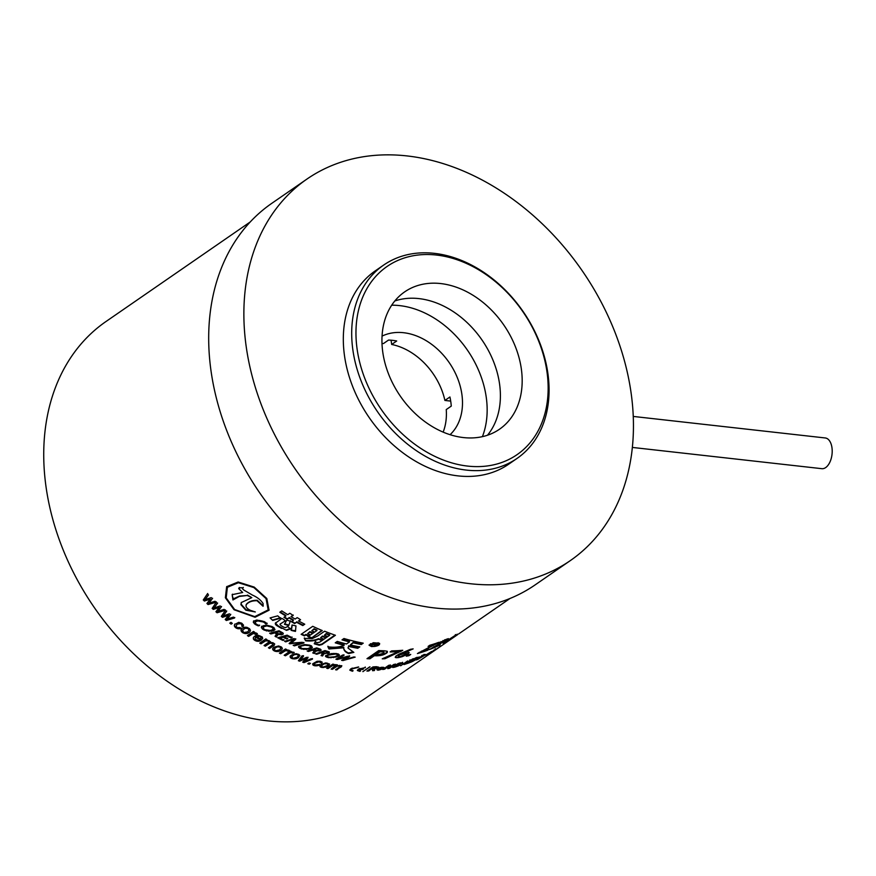 <?xml version="1.0" encoding="UTF-8"?>
<svg xmlns="http://www.w3.org/2000/svg" width="876" height="876" viewBox="0 0 876 876"><rect width="100%" height="100%" fill="white"/><g stroke="black" fill="none" stroke-linecap="round" stroke-linejoin="round"><path stroke-width="1.31" d="M381.991 343.534A60.269 45.344 -124.6 0 1 383.48 343.545L388.506 340.074A60.269 45.344 55.4 0 1 392.579 340.348A60.269 45.344 55.4 0 1 396.708 340.994L391.681 344.465A60.269 45.344 -124.6 0 1 444.899 400.441L449.925 396.981A60.269 45.344 55.4 0 1 451.271 406.103L446.245 409.574A60.269 45.344 -124.6 0 1 443.136 432.12M450.089 434.693A60.269 45.344 55.4 0 0 456.067 374.709A60.269 45.344 55.4 0 0 403.639 332.716A60.269 45.344 55.4 0 0 382.056 336.121M378.476 644.692L379.636 643.51M378.114 642.688L378.826 643.926L375.377 646.039L371.534 646.576L374.829 646.411C378.629 645.7 380.151 644.648 379.407 643.258L373.351 642.699L369.092 645.24L371.479 646.565L371.982 646.214L370.011 645.119L378.75 643.707M369.114 644.955L370.57 645.809M370.033 644.824L370.449 643.63M374.698 643.575A228.713 172.09 -124.6 0 0 375.497 643.685L376.264 644.221L374.643 644.451A228.713 172.09 -124.6 0 1 373.833 644.353L373.483 644.583A228.713 172.09 -124.6 0 0 374.227 644.681L374.183 645.776A228.713 172.09 -124.6 0 0 375.059 645.875L375.081 644.747L377.381 643.98L376.034 643.466A228.713 172.09 -124.6 0 1 374.216 643.225L371.095 645.382A228.713 172.09 -124.6 0 0 371.939 645.492L374.665 643.291M335.574 665.333L331.15 669.1A228.713 172.09 -124.6 0 0 332.42 669.297L337.074 666.242L339.549 665.913A228.713 172.09 -124.6 0 0 339.636 665.924L339.998 666.669L335.563 669.757A228.713 172.09 -124.6 0 0 336.811 669.932L341.826 665.727L337.359 665.727L336.307 664.654L333.066 664.928L333.92 664.347A228.713 172.09 -124.6 0 1 332.781 664.128L326.726 668.311A228.713 172.09 -124.6 0 0 327.996 668.552L332.606 665.541L335.574 665.333L335.508 664.764L335.815 665.618M327.427 663.712L328.084 664.391L326.814 665.771L321.799 667.435L326.923 666.713L329.639 664.117L325.806 662.88L320.988 664.599L319.882 665.891L320.375 666.932L322.346 666.866L321.58 665.629L324.175 663.877L327.427 663.712L327.394 663.143L327.887 663.975M318.415 664.61L314.9 665.004L314.221 664.249L315.426 662.935L319.083 661.785L321.766 663.384L322.193 662.157L320.244 661.216L317.09 661.281L312.918 663.658L312.82 664.807L314.353 665.683A228.713 172.09 -124.6 0 0 314.462 665.705L318.087 665.574L319.696 664.917L318.415 664.61M310.433 663.362A228.713 172.09 -124.6 0 1 308.976 662.935L307.794 663.745A228.713 172.09 -124.6 0 0 309.25 664.172L310.433 663.362M302.143 655.741L298.377 660.734A228.713 172.09 -124.6 0 0 299.712 661.183L305.877 658.478L302.702 662.179A228.713 172.09 -124.6 0 0 304.027 662.595L312.436 659.146A228.713 172.09 -124.6 0 1 311.199 658.763L304.804 661.446L307.991 657.745A228.713 172.09 -124.6 0 1 306.677 657.307L300.293 660.088L303.457 656.212A228.713 172.09 -124.6 0 1 302.143 655.741M297.698 654.876L298.355 655.763L297.084 657.241L292.069 658.566L297.194 658.369L299.91 655.642L298.902 654.46L296.088 653.693L291.27 655.138L290.164 656.518L290.657 657.81L291.861 658.5L292.617 657.964L291.861 656.409L294.456 654.668L297.741 654.339L298.158 655.259M290.23 651.065L284.174 655.248A228.713 172.09 -124.6 0 0 285.434 655.785L290.164 652.795L294.084 652.883L293.11 652.127A228.713 172.09 -124.6 0 1 292.978 652.072L290.449 652.182L291.369 651.547A228.713 172.09 -124.6 0 1 290.23 651.065M285.466 648.974L279.411 653.157A228.713 172.09 -124.6 0 0 280.67 653.715L285.401 650.737L289.299 650.89L288.335 650.101A228.713 172.09 -124.6 0 1 288.193 650.036L285.675 650.112L286.594 649.477A228.713 172.09 -124.6 0 1 285.466 648.974M280.167 647.353L280.813 648.36L279.543 649.893L274.549 651.032L279.63 651.131L281.776 649.74L282.357 648.317L281.371 646.97L278.59 645.962L273.794 647.244L272.688 648.678L273.148 650.112L274.341 650.934L275.097 650.408L274.363 648.667L276.958 646.937L280.265 646.838L280.627 647.791M268.494 641.44L268.571 642.305L264.07 645.513A228.713 172.09 -124.6 0 0 265.308 646.181L269.972 643.203L272.414 643.477A228.713 172.09 -124.6 0 0 272.491 643.51L272.83 644.692L268.417 647.813A228.713 172.09 -124.6 0 0 269.644 648.448L274.319 645.152L274.67 643.915L272.874 642.71L270.257 642.535L269.25 640.684L266.052 640.137L266.906 639.546A228.713 172.09 -124.6 0 1 265.811 638.933L259.756 643.115A228.713 172.09 -124.6 0 0 260.982 643.805L265.581 640.871L268.625 640.936L268.735 641.933M258.015 640.334L254.971 639.162L255.858 636.929L259.548 636.272L261.114 637.367L260.566 639.009A228.713 172.09 -124.6 0 1 256.81 636.753L255.912 637.301A228.713 172.09 -124.6 0 0 261.015 640.334L262.658 638.516L262.296 637.005L257.905 635.144L255.288 635.79L253.46 637.334L253.372 638.933L254.905 640.444A228.713 172.09 -124.6 0 0 255.025 640.52L258.354 641.331L260.03 640.969L258.015 640.334M253.482 631.432L247.426 635.604A228.713 172.09 -124.6 0 0 248.631 636.381L253.35 633.447L255.792 634.421L257.161 634.027L256.241 633.019A228.713 172.09 -124.6 0 1 256.099 632.932L253.646 632.757L254.566 632.122A228.713 172.09 -124.6 0 1 253.482 631.432M248.379 629.045L248.97 630.26L247.678 631.881L242.761 632.691L245.138 633.556L247.711 633.315L249.857 631.946L250.47 630.37L249.572 628.727L246.89 627.315L244.645 627.205L242.192 628.311L241.053 629.844L241.447 631.508L242.564 632.571L243.331 632.034L242.674 629.986L245.28 628.256L248.565 628.585L248.806 629.592M239.75 627.523L237.418 627.643L235.94 626.46L237.199 624.117L240.604 623.668L242.05 625.026L241.71 626.077L243.024 626.778L243.517 625.146L241.743 623.197L238.754 622.343L234.637 624.522L234.439 626.121L235.819 627.829A228.713 172.09 -124.6 0 0 235.918 627.906L239.356 628.815L240.944 628.377L239.75 627.523M232.315 623.362A228.713 172.09 -124.6 0 1 230.979 622.343L229.808 623.154A228.713 172.09 -124.6 0 0 231.144 624.172L232.315 623.362M288.719 625.584L290.295 621.204L286.78 620.044L284.459 624.303L288.719 625.584L290.438 620.712M275.392 623.055L278.075 625.793A228.099 171.63 -124.6 0 0 281.722 627.906L286.529 630.359L290.449 628.946L287.744 626.526L285.368 627.643L283.758 627.172A228.713 172.09 -124.6 0 1 280.824 625.486L279.991 624.194L285.313 620.788L283.715 619.474A228.713 172.09 -124.6 0 1 281.952 618.401L275.283 623.285M280.013 624.128L285.313 620.788M281.59 628.41A228.713 172.09 -124.6 0 1 277.933 626.285C275.382 624.927 274.714 623.69 275.94 622.551M292.365 630.72L295.464 631.388L295.978 625.913L292.047 624.993L291.128 630.424L295.639 630.589M335.409 635.275A228.713 172.09 -124.6 0 1 324.613 631.213L317.616 636.042L312.195 638.593L304.279 638.418L305.68 640.827C310.936 641.331 315.196 640.794 318.481 639.195A228.713 172.09 -124.6 0 0 321.788 640.444L323.737 639.086A228.713 172.09 -124.6 0 1 320.539 637.881L322.434 636.578A228.713 172.09 -124.6 0 0 325.631 637.783L327.591 636.436A228.713 172.09 -124.6 0 1 324.394 635.231L326.211 633.972A228.713 172.09 -124.6 0 0 329.661 635.275L319.784 642.097L317.43 642.688A228.713 172.09 -124.6 0 1 315.272 641.867L314.287 643.816L319.182 645.24L321.908 644.594L335.409 635.275M270.115 617.908L272.699 620.438L280.462 618.204L277.747 615.85L270.115 617.908M232.206 594.574L232.928 599.94L239.257 596.457L247.229 595.483L251.817 597.629L241.228 602.589L240.944 604.714L245.849 610.189L255.321 611.963L250.525 610.386C246.495 608.437 245.181 606.4 246.572 604.265C249.003 601.779 252.485 600.607 257.029 600.739L263.052 606.269L263.118 603.586C260.96 600.115 257.38 597.268 252.387 595.067L243.714 589.975L242.4 588.595L243.057 587.818L240.495 587.708L238.688 588.595L242.685 592.494L232.096 594.673M239.082 587.851L238.688 588.595L242.685 592.494M242.4 588.595L243.057 587.818M246.123 604.779L246.802 603.827C249.233 601.352 252.715 600.169 257.248 600.301L257.029 600.739M297.183 617.635L295.157 619.036A228.713 172.09 -124.6 0 1 290.974 616.605L293.11 615.543L291.544 614.339A228.713 172.09 -124.6 0 1 289.781 613.266L287.755 614.667A228.713 172.09 -124.6 0 1 281.776 610.879L279.816 612.225A228.713 172.09 -124.6 0 0 285.795 616.014L283.912 617.317A228.713 172.09 -124.6 0 0 287.131 619.266L289.014 617.963A228.713 172.09 -124.6 0 0 293.307 620.449L291.412 621.752A228.713 172.09 -124.6 0 0 294.675 623.57L296.559 622.267A228.713 172.09 -124.6 0 0 302.8 625.563L304.76 624.216A228.713 172.09 -124.6 0 1 298.519 620.909L300.556 619.77L298.869 618.587A228.713 172.09 -124.6 0 1 297.183 617.635M298.519 620.909L300.556 619.77M290.974 616.605L293.252 615.051M207.426 593.862L203.276 599.95A228.713 172.09 -124.6 0 0 204.393 601.045L210.328 599.075L206.922 603.498A228.713 172.09 -124.6 0 0 208.039 604.56L216.109 602.261A228.713 172.09 -124.6 0 1 215.047 601.275L208.915 603.115L212.321 598.68A228.713 172.09 -124.6 0 1 211.215 597.618L205.083 599.622L208.51 594.957A228.713 172.09 -124.6 0 1 207.426 593.862M225.34 610.462L221.321 616.354A228.713 172.09 -124.6 0 0 222.515 617.339L228.526 615.237L225.198 619.529A228.713 172.09 -124.6 0 0 226.391 620.482L234.582 617.974A228.713 172.09 -124.6 0 1 233.454 617.098L227.223 619.091L230.552 614.777A228.713 172.09 -124.6 0 1 229.381 613.824L223.161 615.97L226.501 611.437A228.713 172.09 -124.6 0 1 225.34 610.462M216.23 602.381L212.156 608.382A228.713 172.09 -124.6 0 0 213.306 609.411L219.274 607.375L215.923 611.744A228.713 172.09 -124.6 0 0 217.084 612.751L225.209 610.342A228.713 172.09 -124.6 0 1 224.114 609.411L217.938 611.328L221.289 606.948A228.713 172.09 -124.6 0 1 220.15 605.94L213.985 608.021L217.368 603.422A228.713 172.09 -124.6 0 1 216.23 602.381M234.166 609.795L255.08 617.241L269.052 610.222L266.808 598.505L254.215 587.095L238.13 582.003L226.654 586.701L225.373 597.76L233.969 609.652L234.472 609.302L226.194 597.892L227.377 587.281L238.403 582.715L253.93 587.599L266.052 598.593L268.176 609.915L254.741 616.616L234.166 609.795M359.094 646.751L357.758 648.284L359.784 646.882A228.713 172.09 -124.6 0 1 350.28 644.922L353.28 642.842A228.713 172.09 -124.6 0 0 361.284 644.528L363.244 643.17A228.713 172.09 -124.6 0 1 343.972 638.516L342.012 639.863A228.713 172.09 -124.6 0 0 349.491 641.922L346.48 643.991A228.713 172.09 -124.6 0 1 337.271 641.418L335.245 642.82A228.713 172.09 -124.6 0 0 344.126 645.316C339.494 647.2 334.095 647.692 327.931 646.784L328.971 648.974L343.786 647.791L343.753 648.47M357.758 648.284A228.713 172.09 -124.6 0 1 348.571 646.389L348.1 648.141L353.849 652.379L348.604 653.562C345.155 652.051 343.545 650.123 343.786 647.791L343.764 647.233C343.523 649.565 345.111 651.492 348.549 653.003L348.604 653.562M267.662 626.132L271.231 626.986A228.713 172.09 -124.6 0 0 271.943 627.413A228.713 172.09 -124.6 0 0 272.655 627.851L273.148 629.395L270.366 630.468L265.099 629.724A228.713 172.09 -124.6 0 1 264.355 629.275A228.713 172.09 -124.6 0 1 263.961 629.023L263.249 629.515A228.713 172.09 -124.6 0 0 264.289 630.162L271.516 631.246L274.834 629.888L274.068 627.763A228.713 172.09 -124.6 0 1 273.104 627.183A228.713 172.09 -124.6 0 1 272.064 626.548L267.213 625.3L263.687 625.639L261.53 626.69L262.307 628.924A228.713 172.09 -124.6 0 0 263.052 629.395L263.731 628.924L263.249 627.227L264.18 626.625L267.815 625.65L269.567 626.417M281.076 632.79A228.713 172.09 -124.6 0 1 280.627 632.538A228.713 172.09 -124.6 0 1 279.181 631.738L270.848 633.95A228.713 172.09 -124.6 0 1 269.655 633.249L279.039 630.775A228.713 172.09 -124.6 0 0 281.886 632.362A228.713 172.09 -124.6 0 0 282.565 632.735L283.309 633.403L282.882 634.465L277.637 634.191L276.466 637.093A228.713 172.09 -124.6 0 1 275.042 636.315L276.258 634.52L275.94 633.545A228.713 172.09 -124.6 0 1 275.666 633.392A228.713 172.09 -124.6 0 1 275.064 633.052L276.126 632.779A228.713 172.09 -124.6 0 0 277.287 633.425A228.713 172.09 -124.6 0 0 277.703 633.655L281.273 633.874L281.196 632.286A228.099 171.63 -124.6 0 1 280.747 632.034A228.099 171.63 -124.6 0 1 279.313 631.235L279.181 631.738M314.024 629.253L311.79 630.797A228.713 172.09 -124.6 0 0 314.429 631.968L312.469 633.326A228.713 172.09 -124.6 0 1 309.83 632.143L307.662 633.644A228.713 172.09 -124.6 0 0 310.301 634.815L308.407 636.118A228.713 172.09 -124.6 0 1 305.768 634.947L304.443 635.867A228.713 172.09 -124.6 0 1 301.125 634.333L312.732 626.318A228.713 172.09 -124.6 0 0 322.28 630.567L311.298 638.144A228.713 172.09 -124.6 0 1 307.969 636.721L316.926 630.534A228.713 172.09 -124.6 0 1 314.024 629.253L314.101 628.727A228.099 171.63 -124.6 0 0 316.992 630.008L316.926 630.534M258.628 625.322L257.139 624.621A228.713 172.09 -124.6 0 1 256.471 624.161A228.713 172.09 -124.6 0 1 255.748 623.679L255.168 621.927L257.763 620.909L263.38 622.004A228.713 172.09 -124.6 0 0 264.147 622.507A228.713 172.09 -124.6 0 0 264.727 622.88L265.746 624.03L267.005 623.723L265.866 622.661A228.713 172.09 -124.6 0 1 265.209 622.234A228.713 172.09 -124.6 0 1 264.202 621.566L256.712 620.033L253.449 621.325L254.259 623.646A228.713 172.09 -124.6 0 0 255.234 624.303A228.713 172.09 -124.6 0 0 255.989 624.818L258.289 625.858L259.438 625.573L258.628 625.322M280.002 638.111L283.167 637.235A228.713 172.09 -124.6 0 0 286.551 638.954L287.624 638.648A228.713 172.09 -124.6 0 1 284.251 636.929L287.262 636.085A228.713 172.09 -124.6 0 0 290.92 637.914L292.004 637.597A228.713 172.09 -124.6 0 1 287.131 635.155L277.714 637.761A228.713 172.09 -124.6 0 0 282.784 640.4L283.857 640.093A228.713 172.09 -124.6 0 1 280.002 638.111L283.167 637.235M299.822 643.312L293.164 645.327A228.713 172.09 -124.6 0 0 294.391 645.875L303.863 642.973A228.713 172.09 -124.6 0 1 302.264 642.294L291.303 643.126A228.713 172.09 -124.6 0 1 291.259 643.104L295.672 639.349A228.713 172.09 -124.6 0 1 294.007 638.56L284.569 641.298A228.713 172.09 -124.6 0 0 285.74 641.867L293.876 638.954A228.099 171.63 -124.6 0 0 293.92 638.976L289.113 643.488A228.713 172.09 -124.6 0 0 289.803 643.805L301.432 642.36A228.099 171.63 -124.6 0 1 301.432 642.36L299.822 643.312M344.805 659.551L349.644 656.321A228.713 172.09 -124.6 0 1 348.429 656.113L338.005 658.861A228.713 172.09 -124.6 0 1 337.972 658.851L343.994 655.303A228.713 172.09 -124.6 0 1 342.625 655.029L335.924 659.223A228.713 172.09 -124.6 0 0 337.359 659.518L347.29 656.869A228.713 172.09 -124.6 0 0 347.323 656.869L341.596 660.307A228.713 172.09 -124.6 0 0 343.042 660.548L355.185 657.142A228.713 172.09 -124.6 0 1 353.86 656.956L344.805 659.551M323.726 654.262L323.671 653.507L329.004 652.97L329.42 652.072L328.642 651.645A228.713 172.09 -124.6 0 1 327.942 651.448A228.713 172.09 -124.6 0 1 325.007 650.583L315.513 653.868A228.713 172.09 -124.6 0 0 316.751 654.252L325.182 651.328A228.713 172.09 -124.6 0 0 326.66 651.766A228.713 172.09 -124.6 0 0 327.131 651.897L327.701 652.456L326.595 653.003L323.715 653.069A228.713 172.09 -124.6 0 1 323.288 652.938A228.713 172.09 -124.6 0 1 322.094 652.587L321.021 652.959A228.713 172.09 -124.6 0 0 321.645 653.146A228.713 172.09 -124.6 0 0 321.919 653.233L322.269 653.956L321.076 655.555A228.713 172.09 -124.6 0 0 322.543 655.971L323.879 653.967M315.404 651.689L315.382 650.89L320.682 650.518L321.218 650.069L320.331 649.116A228.713 172.09 -124.6 0 1 319.62 648.886A228.713 172.09 -124.6 0 1 316.685 647.89L307.202 651.021A228.713 172.09 -124.6 0 0 308.44 651.47L316.86 648.678A228.713 172.09 -124.6 0 0 318.349 649.182A228.713 172.09 -124.6 0 0 318.809 649.335L319.379 649.937L318.273 650.474L315.404 650.441A228.713 172.09 -124.6 0 1 314.977 650.299A228.713 172.09 -124.6 0 1 313.783 649.882L312.71 650.244A228.713 172.09 -124.6 0 0 313.334 650.463A228.713 172.09 -124.6 0 0 313.608 650.55L313.958 651.328L312.765 652.959A228.713 172.09 -124.6 0 0 314.232 653.452L315.557 651.394M298.694 646.368L299.57 648.174A228.713 172.09 -124.6 0 0 300.348 648.492L301.026 648.021L300.468 646.641L301.399 646.028L304.947 645.24L308.626 645.579A228.713 172.09 -124.6 0 0 309.359 645.864A228.713 172.09 -124.6 0 0 310.115 646.149L310.651 647.397L307.848 648.601L302.439 648.558A228.713 172.09 -124.6 0 1 301.673 648.251A228.713 172.09 -124.6 0 1 301.267 648.087L300.545 648.579A228.713 172.09 -124.6 0 0 301.629 649.007L309.042 649.127L312.382 647.616L311.538 645.919A228.713 172.09 -124.6 0 1 310.542 645.535A228.713 172.09 -124.6 0 1 309.469 645.119L304.465 644.583L298.694 646.368M325.664 655.664L325.576 656.474L327.339 657.35L328.018 656.88L327.449 655.73L328.39 655.117L335.628 654.054A228.713 172.09 -124.6 0 0 336.373 654.219A228.713 172.09 -124.6 0 0 337.118 654.394L337.665 655.423L334.862 656.726L329.442 657.208A228.713 172.09 -124.6 0 1 328.675 657.011A228.713 172.09 -124.6 0 1 328.259 656.912L327.547 657.405A228.713 172.09 -124.6 0 0 327.58 657.416A228.713 172.09 -124.6 0 0 328.631 657.679L336.055 657.066L339.395 655.434L338.552 654.065A228.713 172.09 -124.6 0 1 337.545 653.835A228.713 172.09 -124.6 0 1 336.472 653.573L331.457 653.584L325.664 655.664M250.186 221.989L105.996 321.514A228.713 172.09 55.4 0 0 63.072 549.657A228.713 172.09 55.4 0 0 267.081 720.784A228.713 172.09 55.4 0 0 365.84 697.986L439.117 647.408A228.713 172.09 -124.6 0 1 437.146 648.744L437.321 648.623A228.713 172.09 -124.6 0 0 437.496 648.503L439.106 647.408A228.713 172.09 -124.6 0 0 440.037 646.773M632.352 447.428L821.841 468.682A15.45 8.519 -83.6 0 0 825.674 467.576A15.45 8.519 -83.6 0 0 832.2 450.844A15.45 8.519 -83.6 0 0 825.291 437.967L633.249 416.428M630.873 391.375A231.811 174.412 -124.6 0 1 570.331 560.596A231.811 174.412 -124.6 0 1 375.016 547.708A231.811 174.412 -124.6 0 1 246.441 348.254A231.811 174.412 -124.6 0 1 306.983 179.043A231.811 174.412 -124.6 0 1 502.298 191.932A231.811 174.412 -124.6 0 1 630.873 391.375M306.983 179.043L271.79 203.331A231.811 174.412 55.4 0 0 211.258 372.541A231.811 174.412 55.4 0 0 339.833 571.995A231.811 174.412 55.4 0 0 535.148 584.883L570.331 560.596M547.774 372.65A117.45 88.367 -124.6 0 1 517.103 458.378A117.45 88.367 -124.6 0 1 418.137 451.852A117.45 88.367 -124.6 0 1 352.995 350.794A117.45 88.367 -124.6 0 1 383.666 265.067A117.45 88.367 -124.6 0 1 482.632 271.593A117.45 88.367 -124.6 0 1 547.774 372.65M383.666 265.067L375.289 270.848A117.45 88.367 55.4 0 0 344.618 356.576A117.45 88.367 55.4 0 0 409.76 457.633A117.45 88.367 55.4 0 0 508.726 464.17L517.103 458.378M546.887 371.205A114.362 86.045 -124.6 0 1 467.642 466.087A114.362 86.045 -124.6 0 1 357.233 349.929A114.362 86.045 -124.6 0 1 436.478 255.047A114.362 86.045 -124.6 0 1 546.887 371.205M482.413 436.642A89.637 67.441 55.4 0 0 399.631 305.615A89.637 67.441 55.4 0 0 391.692 305.198M382.867 352.809A83.45 62.787 -124.6 0 1 404.657 291.883A83.45 62.787 -124.6 0 1 474.967 296.526A83.45 62.787 -124.6 0 1 521.253 368.325A83.45 62.787 -124.6 0 1 499.462 429.251A83.45 62.787 -124.6 0 1 429.152 424.608A83.45 62.787 -124.6 0 1 382.867 352.809M487.505 435.219A83.45 62.787 55.4 0 0 499.473 383.36A83.45 62.787 55.4 0 0 394.835 300.95M444.899 400.441L450.691 401.099M391.057 340.195L391.681 344.465M363.08 671.596A228.713 172.09 -124.6 0 1 362.861 671.607L369.771 666.833A228.713 172.09 -124.6 0 0 369.99 666.822L363.047 671.476M387.389 652.302L383.546 654.733L377.019 655.806A228.713 172.09 -124.6 0 1 374.567 655.73L376.122 654.646A228.713 172.09 -124.6 0 0 377.972 654.711L383.338 653.332L384.082 652.248L382.045 651.908A228.713 172.09 -124.6 0 1 379.998 651.832L369.88 658.807A228.713 172.09 -124.6 0 1 367 658.664L378.75 650.55A228.713 172.09 -124.6 0 0 384.29 650.791L386.874 651.186L387.389 652.302L387.356 651.328M391.649 650.879L390.083 651.963A228.713 172.09 -124.6 0 0 398.514 651.58L382.243 658.84A228.713 172.09 -124.6 0 0 384.958 658.73L402.763 650.288A228.713 172.09 -124.6 0 1 391.649 650.879M399.095 654.109L395.711 656.223L395.24 657.438L398 657.668L399.609 656.551L398.284 656.266L399.303 655.16L404.657 653.222L406.333 653.408L405.391 654.306L398.241 657.602L402.642 656.507L409.256 652.697L407.92 651.974L404.821 652.467L413.154 648.886A228.713 172.09 -124.6 0 1 410.526 649.28L399.095 654.109M435.613 649.258L429.295 653.573L435.69 649.16A228.713 172.09 -124.6 0 1 435.569 649.226L428.528 653.934L435.613 649.258L435.284 648.733M440.387 646.389L434.397 650.496L440.387 646.389L440.048 645.875M434.157 650.649L440.464 646.313A228.713 172.09 -124.6 0 1 440.365 646.378L433.62 650.999L434.288 650.561L433.817 650.123M457.119 634.98L439.106 647.408M439.741 646.225L440.091 646.729L444.636 643.597M400.858 665.705A228.713 172.09 -124.6 0 1 400.66 665.771L407.581 660.997A228.713 172.09 -124.6 0 0 407.778 660.931L400.836 665.65M425.802 655.062L426.798 654.547A228.713 172.09 -124.6 0 0 426.82 654.547L431.616 651.47L425.802 655.062L425.495 654.525M424.356 654.963L417.863 659.332A228.713 172.09 -124.6 0 0 417.94 659.299L425.725 654.711L421.433 656.288L416.067 659.913L424.356 654.963L424.061 654.427M409.782 662.53L415.312 659.913L415.947 659.299L414.534 659.278L415.684 658.555L417.162 658.445A228.713 172.09 -124.6 0 0 417.381 658.358L419.374 656.967A228.713 172.09 -124.6 0 1 419.21 657.033L417.042 657.865A228.713 172.09 -124.6 0 1 416.987 657.887L412.705 660.132L413.724 660.493L413.176 661.019L410.472 662.19L410.855 661.468A228.713 172.09 -124.6 0 1 410.647 661.544L408.325 663.143A228.713 172.09 -124.6 0 0 408.523 663.077L409.782 662.53L409.508 661.982M410.154 660.296L409.979 660.416A228.713 172.09 -124.6 0 0 410.231 660.34L404.405 664.358A228.713 172.09 -124.6 0 1 404.154 664.435L403.989 664.555A228.713 172.09 -124.6 0 0 407.866 663.263L408.041 663.143A228.713 172.09 -124.6 0 1 407.789 663.231L413.614 659.212A228.713 172.09 -124.6 0 0 413.866 659.124L414.03 659.004A228.713 172.09 -124.6 0 1 410.154 660.296M393.291 666.527L392.601 667.413L394.682 667.173A228.713 172.09 -124.6 0 0 394.791 667.14L400.113 664.939L397.912 664.282L400.354 663.866A228.713 172.09 -124.6 0 0 402.172 663.395L402.423 662.617L398.087 663.778L395.58 665.158L398.12 665.541L395.131 666.68L394.463 666.625L395.065 666.132A228.713 172.09 -124.6 0 1 393.291 666.527M393.784 664.468L391.309 666.176A228.713 172.09 -124.6 0 1 388.101 666.745L390.576 665.037A228.713 172.09 -124.6 0 1 388.758 665.322L382.713 669.494A228.713 172.09 -124.6 0 0 384.531 669.209L387.258 667.326A228.713 172.09 -124.6 0 0 390.477 666.756L387.75 668.629A228.713 172.09 -124.6 0 0 389.612 668.268L395.656 664.096A228.713 172.09 -124.6 0 1 393.784 664.468M378.958 668.3L376.91 669.768L378.224 670.151L379.713 668.465L382.407 667.917L378.399 670.129A228.713 172.09 -124.6 0 0 378.443 670.129L383.316 668.311L383.929 667.424L382.56 667.26A228.713 172.09 -124.6 0 1 382.462 667.282L378.958 668.3M382.407 667.917L382.21 667.348L382.407 667.917M373.997 667.381A228.713 172.09 -124.6 0 0 375.278 667.304L376.494 667.764L373.822 668.552A228.713 172.09 -124.6 0 1 372.42 668.651L371.577 669.22A228.713 172.09 -124.6 0 0 372.716 669.154L372.541 670.709A228.713 172.09 -124.6 0 0 374.457 670.534L374.589 668.925L378.859 667.216L376.45 666.702A228.713 172.09 -124.6 0 1 372.968 666.91L366.924 671.082A228.713 172.09 -124.6 0 0 368.796 670.972L373.855 666.866M408.063 654.974L406.289 656.201A228.713 172.09 -124.6 0 0 408.961 655.653L410.735 654.427A228.713 172.09 -124.6 0 1 408.063 654.974M429.722 645.294L428.09 646.422A228.713 172.09 -124.6 0 0 434.781 644.331L417.425 653.562A228.713 172.09 -124.6 0 0 427.554 650.288L429.185 649.16A228.713 172.09 -124.6 0 1 421.641 651.678L439.018 642.283A228.713 172.09 -124.6 0 1 429.722 645.294M444.931 640.356L429.492 649.532A228.713 172.09 -124.6 0 0 438.657 645.623L440.223 644.539A228.713 172.09 -124.6 0 1 434.058 647.265L447.318 639.6L448.381 638.648L446.475 639.261L437.693 643.772L444.931 640.356L444.647 639.808M455.662 635.111L443.048 643.28L455.662 635.111L455.345 634.585M468.211 627.325L466.393 628.585M457.239 634.147L457.59 634.662L455.082 636.37L456.801 635.199L456.451 634.695M459.615 633.26L458.608 633.95L459.615 633.26M359.894 671.388A228.713 172.09 -124.6 0 1 359.872 671.388L360.638 670.863L359.116 669.461A228.713 172.09 -124.6 0 0 362.686 669.483L363.42 668.979A228.713 172.09 -124.6 0 1 359.85 668.957L365.358 667.589A228.713 172.09 -124.6 0 0 365.38 667.589L358.306 669.187L357.386 670.512L359.872 671.388L359.751 670.808A228.099 171.63 -124.6 0 1 359.729 670.808L359.872 671.388M358.733 670.217L358.985 668.892L358.733 670.217M352.404 671.246A228.713 172.09 -124.6 0 1 352.382 671.246L349.852 670.195L350.772 668.837L358.623 666.943A228.713 172.09 -124.6 0 0 358.645 666.943L357.89 667.457A228.713 172.09 -124.6 0 1 357.879 667.457L351.911 668.914L351.21 669.932L353.127 670.731A228.713 172.09 -124.6 0 1 353.127 670.731L352.404 671.246L352.283 670.677A228.099 171.63 -124.6 0 1 352.261 670.677L352.327 670.644M351.21 669.932L352.251 668.07M349.863 669.899L352.382 671.246M376.417 643.98L376.341 643.411M376.373 643.915L376.297 643.345M376.209 643.827L376.132 643.258M375.946 643.761L375.87 643.192M375.596 643.696L375.519 643.126M375.497 643.685L375.421 643.115M371.939 645.492L374.293 643.236M377.326 644.101L377.249 643.532M376.877 644.451L377.009 643.75M376.636 644.55L376.8 643.882M376.351 644.637L376.549 643.98M376.165 644.67L376.089 644.101M375.793 644.725L375.705 644.156M375.421 644.747L375.344 644.178M375.081 644.747L374.972 645.305A228.099 171.63 -124.6 0 1 374.205 645.218M375.059 645.875L374.972 645.305M374.227 644.681L374.151 644.112M331.807 668.64A228.099 171.63 -124.6 0 0 332.354 668.727L332.42 669.297M332.354 668.727L335.935 666.866M336.264 666.045L337.074 666.242M337.008 665.672L337.818 666.001M337.786 665.432L337.851 666.001M339.636 665.924L339.57 665.355A228.099 171.63 -124.6 0 1 339.483 665.344L338.738 665.88M339.483 665.344L339.549 665.913M339.57 665.355L340.14 666.132M336.242 669.297A228.099 171.63 -124.6 0 0 336.745 669.363L336.811 669.932M336.745 669.363L340.972 667.063M340.895 666.494L341.509 666.658M337.435 664.851L337.359 665.727M333.23 664.216L333.066 664.928M327.361 667.873A228.099 171.63 -124.6 0 0 327.942 667.983L327.996 668.552M327.942 667.983L331.259 666.286M331.216 665.727L331.916 665.289L331.971 665.859M331.916 665.289L332.606 665.541M332.979 664.818L333.931 665.202M335.147 665.212L335.092 664.643L334.336 665.169M327.854 663.417L328.073 664.347M328.029 663.778L328.084 664.391M322.894 667.545L322.029 666.921L322.061 667.479M322.861 666.986L323.781 667.523M324.24 666.91L325.204 667.315M325.16 666.745L326.08 667.063M326.19 666.439L326.923 666.713M326.879 666.154L327.635 666.34M327.591 665.782L328.303 665.311L328.347 665.88M328.478 665.191L329.026 664.742L329.069 665.311M319.85 665.705L320.036 666.614M320.003 666.056L320.375 666.932M320.342 666.373L320.89 667.194M320.857 666.636L321.58 667.392M321.908 664.643L322.521 664.161L322.554 664.72M322.653 664.074L323.397 663.636L323.419 664.205M323.397 663.636L324.175 663.877M324.153 663.318L324.919 663.669M325.368 663.023L326.277 663.526M326.244 662.968L327.076 663.614M314.769 662.88L315.426 662.935M315.568 662.278L316.313 661.84L316.324 662.398M316.313 661.84L317.046 662.081M317.035 661.533L317.78 661.884M318.196 661.26L319.083 661.785M319.072 661.227L319.893 661.906M319.882 661.347L320.309 662.059M320.298 661.5L320.671 662.398M320.353 662.628L321.766 663.384M312.677 663.909L312.82 664.807M312.809 664.249L313.137 665.158M313.126 664.599L313.652 665.442M313.641 664.884L314.353 665.683M314.331 665.125A228.099 171.63 -124.6 0 0 314.44 665.147L314.462 665.705M314.44 665.147L315.261 665.837M315.25 665.278L316.126 665.87M316.105 665.311L317.024 665.793M317.2 665.202L318.087 665.574M318.065 665.015L318.908 665.289M318.886 664.731L319.674 664.358M309.25 664.172L309.863 663.198M309.25 663.614A228.099 171.63 -124.6 0 1 308.363 663.362M298.716 660.296A228.099 171.63 -124.6 0 0 299.734 660.646L299.712 661.183M299.734 660.646L305.877 658.478M303.074 661.741A228.099 171.63 -124.6 0 0 304.038 662.048L304.027 662.595M304.038 662.048L312.447 658.588M308.002 657.197L304.804 661.446M303.49 655.664L300.293 660.088M298.201 654.711L298.344 655.708M298.377 655.171L298.355 655.763M293.164 658.84L292.332 658.664M293.208 658.303L294.051 658.927M294.095 658.391L294.544 658.938M294.588 658.391L295.475 658.861M295.508 658.314L296.362 658.675M296.537 658.095L297.194 658.369M297.227 657.832L297.906 658.018M297.939 657.482L298.628 657.569M290.219 655.982L290.153 656.956M290.208 656.42L290.306 657.394M290.361 656.858L290.657 657.81M290.701 657.274L291.171 658.183M291.215 657.646L291.861 658.5M292.266 655.423L292.836 655.467M293.022 654.843L293.701 654.963M293.756 654.427L294.456 654.668M294.511 654.131L295.201 654.514M295.727 653.934L296.548 654.514M296.603 653.978L297.358 654.722M284.678 654.898A228.099 171.63 -124.6 0 0 285.499 655.248L285.434 655.785M285.499 655.248L288.653 653.573M288.708 653.036L289.31 653.178M289.376 652.642L290.011 652.85M290.23 652.27L291.04 652.664M291.215 652.127L291.993 652.828M292.058 652.292L292.223 652.938M292.277 652.401L292.704 653.354M292.759 652.828L294.139 652.346M290.931 651.361L290.449 652.182M279.893 652.817A228.099 171.63 -124.6 0 0 280.747 653.189L280.67 653.715M280.747 653.189L283.879 651.503M283.955 650.977L284.525 651.109M284.601 650.583L285.237 650.791M285.466 650.211L286.266 650.616M286.452 650.091L287.219 650.802M287.295 650.277L287.438 650.912M287.514 650.386L287.919 651.35M287.996 650.824L289.376 650.364M286.178 649.291L285.675 650.112M280.714 647.276L280.802 648.295M280.889 647.78L280.813 648.36M275.633 651.394L274.801 651.142M275.721 650.868L276.509 651.536M276.597 651.021L277.002 651.569M277.09 651.054L277.922 651.547M278.01 651.032L278.798 651.405M279.028 650.846L279.63 651.131M279.718 650.605L280.342 650.791M280.43 650.266L281.065 650.331M272.786 648.174L272.666 649.16M272.764 648.645L272.808 649.642M272.907 649.127L273.148 650.112M273.246 649.598L273.651 650.55M273.75 650.036L274.341 650.934M275.568 647.09L276.203 647.2M276.301 646.685L276.958 646.937M277.057 646.422L277.692 646.806M278.261 646.269L279.039 646.893M279.137 646.368L279.838 647.167M264.53 645.196A228.099 171.63 -124.6 0 0 265.428 645.678L265.308 646.181M265.428 645.678L268.833 643.75M269.337 643.006L269.972 643.203M270.082 642.699L270.706 643.083M270.848 642.59L271.615 643.181M271.735 642.666L272.414 643.477M272.524 642.962A228.099 171.63 -124.6 0 0 272.6 643.006L272.491 643.51M272.6 643.006L272.983 643.97M273.093 643.466L272.994 644.506M268.877 647.495A228.099 171.63 -124.6 0 0 269.753 647.944L269.644 648.448M269.753 647.944L273.805 645.579M270.52 641.637L270.257 642.535M266.578 639.36L266.052 640.137M260.205 642.798A228.099 171.63 -124.6 0 0 261.114 643.312L260.982 643.805M261.114 643.312L264.256 641.55M264.388 641.057L264.957 641.133M266.151 640.279L266.906 640.772M267.027 640.268L267.3 640.849M267.432 640.345L268.089 641.144M255.255 637.148L255.858 636.929M256.011 636.447L256.854 636.425M257.007 635.943L257.621 636.173M257.763 635.691L258.442 636.107M258.847 635.626L259.548 636.272M259.701 635.79L260.325 636.622M260.479 636.129L260.687 636.874M260.829 636.381L261.114 637.367M261.256 636.885L261.245 637.936M256.35 636.983A228.099 171.63 -124.6 0 0 261.147 639.841L261.015 640.334M253.416 637.356L253.372 638.933M253.514 638.44L253.701 639.458M253.843 638.965L254.204 639.962M254.347 639.48L254.905 640.444M255.047 639.951A228.099 171.63 -124.6 0 0 255.179 640.028L255.025 640.52M255.179 640.028L255.836 640.914M255.978 640.422L256.635 641.177M256.777 640.684L257.478 641.32M257.61 640.827L258.354 641.331M258.497 640.838L259.197 641.21M259.329 640.717L260.172 640.465M247.853 635.308A228.099 171.63 -124.6 0 0 248.795 635.91L248.631 636.381M248.795 635.91L251.839 634.169M252.649 633.304L253.197 633.501M253.514 632.976L254.204 633.392M254.478 632.932L255.124 633.709M255.288 633.228L255.343 633.863M255.496 633.381L255.792 634.421M255.956 633.939L257.314 633.545M254.281 631.946L253.646 632.757M248.992 629.121L248.959 630.194M249.145 629.789L248.828 630.764M243.813 633.217L243.013 632.844M243.988 632.746L244.656 633.468M244.831 632.998L245.138 633.556M245.313 633.085L246.025 633.622M246.2 633.151L246.901 633.556M248.587 632.516L249.134 632.549M241.239 629.373L241.02 630.381M241.196 629.921L241.141 630.939M241.316 630.479L241.447 631.508M241.623 631.048L241.918 632.067M242.094 631.596L242.564 632.571M243.988 628.42L244.535 628.486M244.711 628.026L245.28 628.256M246.638 627.742L247.295 628.41M247.481 627.939L248.061 628.804M239.969 622.989L240.604 623.668M240.801 623.208L241.36 624.084M241.557 623.624L241.732 624.424M241.929 623.964L242.05 625.026M242.247 624.577L242.039 625.486M241.907 625.617L243.024 626.778M234.834 624.062L234.418 625.048M234.615 624.599L234.341 625.595M234.549 625.146L234.439 626.121M234.637 625.672L234.713 626.712M234.91 626.263L235.173 627.282M235.37 626.833L235.819 627.829M236.115 627.446L236.673 628.333M236.859 627.884L237.484 628.639M237.681 628.191L238.338 628.815M238.71 628.366L239.356 628.815M239.553 628.355L240.155 628.661M240.352 628.202L241.13 627.917M231.144 624.172L232.107 623.197M231.352 623.723A228.099 171.63 -124.6 0 1 230.224 622.869M284.601 623.811L288.85 625.081M281.722 627.906L286.529 630.359M286.649 629.855L290.569 628.442M292.168 625.026L291.763 628.399M291.237 629.91L292.475 630.216M304.355 637.892L305.68 640.827M305.746 640.301C310.991 640.794 315.25 640.257 318.525 638.659L318.481 639.195M318.525 638.659A228.099 171.63 -124.6 0 0 321.82 639.907L321.788 640.444M321.82 639.907L323.255 638.911M325.631 637.783L325.664 637.246A228.099 171.63 -124.6 0 1 322.478 636.042L320.539 637.881M325.664 637.246L327.098 636.261M329.661 635.275L329.704 634.739A228.099 171.63 -124.6 0 1 326.255 633.436L324.394 635.231M314.331 643.28L319.214 644.692L321.941 644.046L334.906 635.1M359.839 668.903A228.099 171.63 -124.6 0 1 358.985 668.892M359.718 668.377L359.85 668.957M357.397 670.217L359.729 670.808M270.147 617.941L272.699 620.438M272.863 619.956L280.616 617.722M232.469 594.169L232.304 596.14L233.531 599.085M233.782 598.68L239.509 596.041L247.229 595.483M247.47 595.067L251.817 597.629M241.36 602.381L241.174 604.287L246.057 609.74L254.182 611.678M246.211 604.56L246.802 603.827M257.248 600.301L263.26 605.82M242.663 588.19L243.32 587.413L242.663 588.19M239.345 587.446L238.951 588.19M280.254 611.93A228.099 171.63 -124.6 0 0 285.948 615.532L285.795 616.014M284.35 617.011A228.099 171.63 -124.6 0 0 287.273 618.774L287.131 619.266M287.273 618.774L289.014 617.963M289.168 617.471A228.099 171.63 -124.6 0 0 293.438 619.956L293.307 620.449M291.872 621.434A228.099 171.63 -124.6 0 0 294.796 623.066L294.675 623.57M294.796 623.066L296.559 622.267M296.69 621.763A228.099 171.63 -124.6 0 0 302.91 625.059L302.8 625.563M302.91 625.059L304.399 624.03M207.711 593.49L203.276 599.95M203.56 599.567A228.099 171.63 -124.6 0 0 204.677 600.662L204.393 601.045M204.677 600.662L210.328 599.075M207.207 603.115A228.099 171.63 -124.6 0 0 208.313 604.166L208.039 604.56M208.313 604.166L216.372 601.867M212.594 598.297L208.915 603.115M221.595 615.959A228.099 171.63 -124.6 0 0 222.745 616.912L222.515 617.339M222.745 616.912L228.526 615.237M225.482 619.146A228.099 171.63 -124.6 0 0 226.61 620.044L226.391 620.482M226.61 620.044L234.79 617.536M230.782 614.35L227.223 619.091M226.742 611.021L223.161 615.97M212.43 607.977A228.099 171.63 -124.6 0 0 213.558 609.006L213.306 609.411M213.558 609.006L219.274 607.375M216.208 611.36A228.099 171.63 -124.6 0 0 217.336 612.335L217.084 612.751M217.336 612.335L225.45 609.926M221.551 606.542L217.938 611.328M217.631 603.027L213.985 608.021M371.402 645.995L371.479 646.565M234.582 609.51L255.179 616.781L269.151 609.981M226.796 586.515L225.679 597.509L233.969 609.652M227.519 587.084L238.666 582.332L254.16 587.172L266.26 598.133L268.275 609.663M361.284 644.528L361.24 643.959A228.099 171.63 -124.6 0 1 353.258 642.283L350.28 644.922M353.258 642.283L353.28 642.842M361.24 643.959L362.565 643.05M342.571 639.48A228.099 171.63 -124.6 0 0 349.48 641.363L349.491 641.922M335.793 642.437A228.099 171.63 -124.6 0 0 344.115 644.758L344.126 645.316M327.942 646.236L328.971 648.974M328.971 648.415L343.764 647.233M348.549 653.003L352.645 652.007M348.1 647.868L348.571 646.389M357.704 647.714A228.099 171.63 -124.6 0 1 348.549 645.831M269.731 625.935L271.231 626.986M272.655 627.851L272.808 627.358A228.099 171.63 -124.6 0 1 272.086 626.931A228.099 171.63 -124.6 0 1 271.385 626.504M272.808 627.358L273.301 628.65M273.443 628.169L273.148 629.395M263.687 629.209A228.099 171.63 -124.6 0 0 264.442 629.68L264.289 630.162M264.442 629.68L266.567 630.983M266.709 630.49L269.107 631.355M269.25 630.873L271.516 631.246M271.659 630.753L273.717 630.676M273.849 630.183L274.976 629.395M261.694 626.22L261.398 627.774M261.552 627.293L262.307 628.924M262.461 628.442A228.099 171.63 -124.6 0 0 263.205 628.913L263.052 629.395M264.18 626.625L263.249 627.227M264.344 626.143L265.866 626.198M266.03 625.716L267.815 625.65M281.196 632.286L281.557 633.217M281.678 632.713L281.612 633.589M275.94 633.545L276.071 633.052A228.099 171.63 -124.6 0 1 275.798 632.899A228.099 171.63 -124.6 0 1 275.754 632.877M276.071 633.052L276.258 633.841M276.389 633.348L276.367 634.136M275.316 635.899A228.099 171.63 -124.6 0 0 276.586 636.589L276.466 637.093M276.586 636.589L277.528 635.374M277.791 633.687L278.995 634.684M279.126 634.18L281.305 634.892M281.426 634.388L282.882 634.465M270.334 633.074A228.099 171.63 -124.6 0 0 270.991 633.457L270.848 633.95M270.991 633.457L279.313 631.235M304.443 635.867L304.519 635.341A228.099 171.63 -124.6 0 1 301.607 633.994M311.298 638.144L321.842 630.381M311.363 637.608A228.099 171.63 -124.6 0 1 308.462 636.37M311.79 630.797L314.101 628.727M312.469 633.326L314.002 631.782M312.535 632.8A228.099 171.63 -124.6 0 1 309.907 631.618L309.83 632.143M307.662 633.644L309.907 631.618M308.407 636.118L309.874 634.629M308.483 635.593A228.099 171.63 -124.6 0 1 305.855 634.421L305.768 634.947M304.519 635.341L305.855 634.421M456.297 635.483L455.958 634.969L456.276 635.516M445.096 639.688L445.38 640.236M445.139 639.743L445.435 640.29M433.959 647.068A228.099 171.63 -124.6 0 1 433.105 647.43M433.773 646.718L434.058 647.265M436.522 645.229L436.817 645.776M440.07 643.258L440.365 643.805M442.895 642.349L442.599 641.812L442.884 642.36M446.081 640.422L444.909 640.422L445.205 640.969M445.774 639.885L446.76 639.973M446.453 639.436L447.318 639.6M447.023 639.064L447.899 639.173M439.172 642.612L439.456 643.159M439.829 642.228L440.113 642.776M440.924 641.615L441.208 642.163M442.96 640.564L443.245 641.112M434.518 643.772L434.781 644.331M430.904 644.955A228.099 171.63 -124.6 0 1 429.678 645.327M421.389 651.12L421.641 651.678A228.099 171.63 -124.6 0 1 419.046 652.456M434.693 644.145L436.5 643.17M437.255 642.765L437.529 643.312M407.537 655.336A228.099 171.63 -124.6 0 0 408.742 655.084L408.961 655.653M256.055 621.314L255.168 621.927M256.23 620.854L257.763 620.909M257.949 620.449L259.635 620.909M259.811 620.438L261.628 621.303M261.804 620.832L263.38 622.004M264.727 622.88L264.891 622.409A228.099 171.63 -124.6 0 1 264.311 622.026A228.099 171.63 -124.6 0 1 263.556 621.533M264.891 622.409L265.527 623.646M265.691 623.175L265.746 624.03M265.91 623.559L267.158 623.241M253.635 620.865L253.339 622.431M253.525 621.96L254.259 623.646M255.989 624.818L256.164 624.347A228.099 171.63 -124.6 0 1 255.409 623.832A228.099 171.63 -124.6 0 1 254.434 623.175M256.164 624.347L257.511 625.584M257.686 625.114L258.289 625.858M258.453 625.376L259.614 625.103M283.287 636.721A228.099 171.63 -124.6 0 0 286.649 638.44L286.551 638.954M286.649 638.44L287.722 638.133M290.92 637.914L291.018 637.389A228.099 171.63 -124.6 0 1 287.372 635.571L284.251 636.929M291.018 637.389L292.102 637.082M278.415 637.575A228.099 171.63 -124.6 0 0 282.882 639.885L282.784 640.4M282.882 639.885L283.955 639.579M300.939 642.962L301.432 642.36M300.315 643.039L301.005 642.426M300.118 643.061L300.391 642.513M289.803 643.805L300.194 642.524M293.493 639.59L293.876 638.954M292.562 639.885L293.58 639.075M285.74 641.867L292.65 639.37M291.785 642.754L295.76 638.823M291.412 643.017L291.872 642.228M291.259 643.104L291.5 642.502M294.391 645.875L303.917 642.437M294.456 645.349A228.099 171.63 -124.6 0 1 293.909 645.108M344.224 659.015L349.579 655.752M338.574 657.986L343.95 654.744M336.592 658.807A228.099 171.63 -124.6 0 0 337.315 658.949L337.359 659.518M337.315 658.949L337.972 658.785M346.392 656.573L346.447 657.142M346.962 656.398L347.016 656.967M347.235 656.299L347.29 656.869M347.257 656.299L347.323 656.869M342.297 659.869A228.099 171.63 -124.6 0 0 342.976 659.978L343.042 660.548M342.976 659.978L343.655 659.792M325.062 653.146L325.062 653.693M326.233 653.069L327.416 653.54M327.416 652.981L329.004 652.412L329.004 652.97M316.345 653.573A228.099 171.63 -124.6 0 0 316.762 653.704L316.751 654.252M316.762 653.704L325.182 651.328M327.131 651.897L327.131 651.35A228.099 171.63 -124.6 0 1 326.66 651.218A228.099 171.63 -124.6 0 1 325.182 650.78M327.131 651.35L327.624 652.171M327.624 651.624L327.701 652.456M321.875 652.664A228.099 171.63 -124.6 0 0 321.93 652.675L321.919 653.233M321.93 652.675L322.259 653.419M322.259 652.872L322.368 653.638M321.415 655.095A228.099 171.63 -124.6 0 0 322.543 655.423L322.543 655.971M322.543 655.423L323.583 654.46M315.371 650.353L315.349 650.901M315.404 650.342L315.382 650.89M316.751 650.594L316.751 651.153M319.094 651.065L319.116 650.507L316.816 650.594M319.116 650.507L320.704 649.97L320.682 650.518M308.002 650.758A228.099 171.63 -124.6 0 0 308.472 650.923L308.44 651.47M308.472 650.923L316.86 648.678M318.809 649.335L318.831 648.788A228.099 171.63 -124.6 0 1 318.371 648.634A228.099 171.63 -124.6 0 1 316.882 648.13M318.831 648.788L319.302 649.642M319.324 649.094L319.379 649.937M313.52 649.97A228.099 171.63 -124.6 0 0 313.63 650.014L313.608 650.55M313.63 650.014L313.936 650.769M313.969 650.222L314.057 650.999M313.082 652.521A228.099 171.63 -124.6 0 0 314.243 652.905L314.232 653.452M314.243 652.905L315.272 651.897M298.705 646.302L298.596 647.298M298.65 646.762L299.57 648.174M299.625 647.649A228.099 171.63 -124.6 0 0 300.402 647.955L300.348 648.492M300.468 646.641L300.326 647.331M300.534 646.105L301.399 646.028M301.464 645.492L303.118 645.492M303.173 644.955L304.947 645.24M305.012 644.714L306.918 645.273M306.961 644.747L308.626 645.579M310.115 646.149L310.159 645.612A228.099 171.63 -124.6 0 1 309.414 645.327A228.099 171.63 -124.6 0 1 308.68 645.043M310.159 645.612L310.794 646.751M301.059 648.229A228.099 171.63 -124.6 0 0 301.683 648.47L301.629 649.007M301.683 648.47L303.983 649.445M304.027 648.908L306.589 649.488M306.633 648.952L309.042 649.127M309.086 648.59L311.265 648.404M311.308 647.868L312.382 647.616M325.565 655.927L326.387 657.044M326.376 656.485L327.339 657.35M327.449 655.73L327.306 656.343M327.438 655.182L328.38 654.558L328.39 655.117M328.38 654.558L330.088 653.934L330.099 654.492M330.088 653.934L331.927 653.551L331.938 654.109M333.887 653.397L333.909 653.956M335.607 653.485L335.628 654.054M337.118 654.394L337.096 653.835A228.099 171.63 -124.6 0 1 336.34 653.66A228.099 171.63 -124.6 0 1 335.793 653.529M337.096 653.835L337.797 654.854M328.128 657A228.099 171.63 -124.6 0 0 328.61 657.11L328.631 657.679M328.61 657.11L329.256 657.153M330.964 657.263L330.986 657.832M333.395 657.066L333.592 657.613M333.57 657.055L336.023 656.496L336.055 657.066M336.023 656.496L338.245 655.664L338.278 656.223M338.245 655.664L339.362 654.876L339.395 655.434M375.278 667.304L375.114 666.735M368.796 670.972L373.756 666.866M368.632 670.403A228.099 171.63 -124.6 0 1 367.832 670.447M378.421 667.6L377.589 667.413L377.764 667.983M376.976 668.311L377.589 667.413M376.538 668.465L376.8 667.742M375.443 668.76L376.362 667.884M374.589 668.925L374.282 669.965A228.099 171.63 -124.6 0 1 372.607 670.118M374.457 670.534L374.282 669.965M372.716 669.154L372.552 668.574M377.074 669.571L377.742 670.184M377.556 669.614L378.224 670.151M378.399 668.662L379.034 668.87M378.881 668.268L379.067 668.837M379.527 667.895L379.713 668.465M380.25 667.589L380.436 668.158M380.786 667.413L380.972 667.983M381.564 667.249L381.75 667.819M378.257 669.56L378.443 670.129M379.034 669.428L379.22 669.998M379.866 669.209L380.053 669.779M380.731 668.925L380.929 669.494M381.071 668.793L381.257 669.363M382.724 668.684L382.527 668.114L382.045 669.034M382.527 668.114L383.316 668.311M383.272 667.632L383.841 667.873M389.229 665.256L388.101 666.745M383.841 668.716A228.099 171.63 -124.6 0 0 384.323 668.64L384.531 669.209M384.323 668.64L387.05 666.756L387.258 667.326M388.035 666.592A228.099 171.63 -124.6 0 1 387.05 666.756M388.977 667.786A228.099 171.63 -124.6 0 0 389.393 667.698L389.612 668.268M389.393 667.698L394.2 664.38M392.382 666.844L392.601 667.413M393.072 667.457L392.853 666.888L392.656 667.424M392.853 666.888L393.751 667.37M393.521 666.811L394.682 667.173M394.55 666.581L394.791 667.14M395.547 666.308L395.788 666.866M396.532 665.99L396.773 666.548M398.602 665.804L397.496 665.629L397.737 666.187M398.361 665.245L399.368 665.41M399.127 664.851L400.004 665.015M399.883 664.38L400.113 664.939M397.386 664.052L397.616 664.61M397.573 663.789L397.803 664.358M397.682 663.723L397.912 664.282M398.481 663.34L398.711 663.909M398.755 663.242L398.985 663.8M399.752 662.946L399.982 663.504M400.091 662.869L400.332 663.439M400.54 662.869L400.781 663.439M400.671 663.165A228.099 171.63 -124.6 0 0 401.931 662.836L402.172 663.395M401.931 662.836L402.522 663.121M402.5 662.3L402.741 662.858M395.448 664.764L395.678 665.322M396.412 665.366L396.182 664.807L395.908 665.366M396.182 664.807L397.124 665.311M396.894 664.742L397.146 665.311M396.916 664.742L397.803 665.256M397.573 664.698L398.175 665.289M397.945 664.72L398.273 665.311M394.244 666.067L394.463 666.625M394.561 665.749L394.791 666.318M409.979 659.781L410.231 660.34M407.088 662.727L407.351 663.274M407.121 662.694L407.384 663.252M407.614 662.333L407.877 662.891M411.797 659.453L412.059 660.011M412.311 659.124L412.574 659.672M412.738 658.905L413.001 659.453M413.352 658.653L413.614 659.212M409.672 661.949L409.946 662.497M410.067 661.84L410.34 662.398M410.11 661.829L410.384 662.376M410.647 661.643L410.921 662.19M410.932 661.533L411.205 662.081M411.589 661.249L411.873 661.796M412.278 660.931L412.563 661.479M413.001 660.559L413.286 661.106M414.129 660.646L413.089 660.515L413.373 661.062M413.844 660.11L414.764 660.274M414.49 659.727L415.312 659.913M415.553 658.971L415.826 659.518M415.673 658.796L415.958 659.343M414.293 658.829L414.567 659.387M414.271 658.73L414.534 659.278M414.512 658.522L414.786 659.07M414.698 658.402L414.972 658.949M415.41 658.007L415.684 658.555M415.837 657.799L416.111 658.347M416.527 657.515L416.801 658.062M416.801 657.416L417.075 657.975M417.173 657.328L417.447 657.876M417.37 657.339L417.655 657.887M417.096 657.81L417.381 658.358M412.202 660.033L412.476 660.581M412.322 660.055L412.596 660.603M413.527 660.493L412.574 660.033L412.848 660.592M413.253 659.946L413.713 660.493M413.439 659.946L413.724 660.493M409.979 661.577L410.242 662.125M410.034 661.435L410.296 661.982M410.231 661.216L410.505 661.763M408.26 662.519L408.523 663.077M408.785 662.245L409.059 662.793M409.18 662.07L409.442 662.617M425.386 654.974L425.079 654.438L424.948 655.292M415.782 659.365L416.067 659.913M416.177 659.332L416.461 659.88M417.305 659.573L416.538 659.212L416.834 659.759M417.009 659.037L417.699 659.409M417.195 658.741L417.491 659.289M417.524 658.413L417.808 658.96M418.301 657.81L418.597 658.358M418.881 657.405L419.177 657.953M421.695 655.609L421.991 656.157M422.418 655.204L422.714 655.752M423.677 654.58L423.973 655.128M395.448 657.066L395.985 657.712M395.799 657.131L396.675 657.745M396.478 657.175L398 657.668M397.803 657.099L398.624 656.529M398.197 655.347L398.854 655.467M398.668 654.898L399.303 655.16M399.127 654.58L399.982 654.098L400.168 654.668M399.982 654.098L401.022 653.616L401.208 654.186M401.022 653.616L401.734 653.967M401.547 653.397L402.861 653.595M402.675 653.025L404.055 653.321M403.869 652.751L404.657 653.222M404.471 652.653L405.544 653.146M405.347 652.576L406.146 653.2M398.427 656.989L398.624 657.558M400.463 657.186L400.266 656.617L399.084 656.869L399.281 657.438M400.266 656.617L401.58 656.869M401.383 656.299L402.642 656.507M402.445 655.938L403.759 656.069M403.551 655.5L404.69 655.018L404.898 655.587M404.69 655.018L405.697 654.536L405.906 655.106M405.697 654.536L406.563 654.755M406.355 654.186L407.209 653.682L407.417 654.252M407.209 653.682L408.128 653.77M407.92 653.2L408.49 653.507M408.282 652.938L408.993 653.058M410.844 649.236L404.635 651.897L404.821 652.467M390.948 651.361A228.099 171.63 -124.6 0 0 398.35 651.01L398.514 651.58M383.458 658.215A228.099 171.63 -124.6 0 0 384.805 658.15L384.958 658.73M384.805 658.15L385.725 658.314M385.571 657.745L386.447 657.285L386.601 657.854M386.447 657.285L387.334 656.825L387.499 657.394M387.334 656.825L388.254 656.365L388.418 656.934M388.254 656.365L389.207 655.894L389.371 656.474M389.207 655.894L390.181 655.434L390.335 656.004M390.181 655.434L391.178 654.963L391.331 655.544M391.178 654.963L392.196 654.503L392.36 655.073M392.196 654.503L393.236 654.033L393.401 654.602M393.236 654.033L394.299 653.562L394.463 654.131M394.299 653.562L396.51 652.598L396.675 653.178M396.51 652.598L398.81 651.635L398.985 652.204M398.81 651.635L400.014 651.142L400.19 651.722M400.014 651.142L401.23 650.649L401.405 651.218M369.88 658.807L369.76 658.237A228.099 171.63 -124.6 0 1 367.756 658.139M387.028 652.74L387.247 651.722M386.415 653.255L386.885 652.171M386.283 653.343L386.283 652.675M385.462 653.857L386.152 652.773M384.553 654.317L385.32 653.277M383.546 654.733L384.411 653.748M382.44 655.106L383.403 654.164M382.056 655.215L382.308 654.536M380.929 655.478L381.925 654.646M379.79 655.675L380.797 654.909M378.607 655.785L378.476 655.215L379.658 655.095M377.392 655.817L377.271 655.248L378.476 655.215M377.019 655.806L377.271 655.248M376.899 655.237A228.099 171.63 -124.6 0 1 375.344 655.193M382.615 651.93L382.494 651.361L383.425 651.47M382.045 651.908L382.494 651.361M381.914 651.328A228.099 171.63 -124.6 0 1 379.877 651.251L379.998 651.832M369.76 658.237L379.877 651.251M351.802 668.333L351.911 668.914M305.604 659.978L305.593 660.526M319.214 644.692L319.182 645.24M321.941 644.046L321.908 644.594M365.226 667.019L365.358 667.589M344.356 658.938L344.41 659.508M338.749 657.887L338.793 658.445M346.097 656.65L346.151 657.219M328.401 652.631L328.401 653.189M320.758 652.324L320.747 652.872M320.101 650.178L320.079 650.726M310.235 648.207L310.203 648.755M329.234 654.252L329.245 654.81M337.172 656.069L337.216 656.628M412.935 659.989L413.209 660.537M395.405 653.08L395.569 653.649M397.66 652.116L397.824 652.697M510.029 598.461L468.627 627.041M466.35 628.618L459.363 633.436M315.316 641.341L315.272 641.889M369.935 644.55L370.011 645.119M348.068 647.594L348.1 648.141"/></g></svg>

